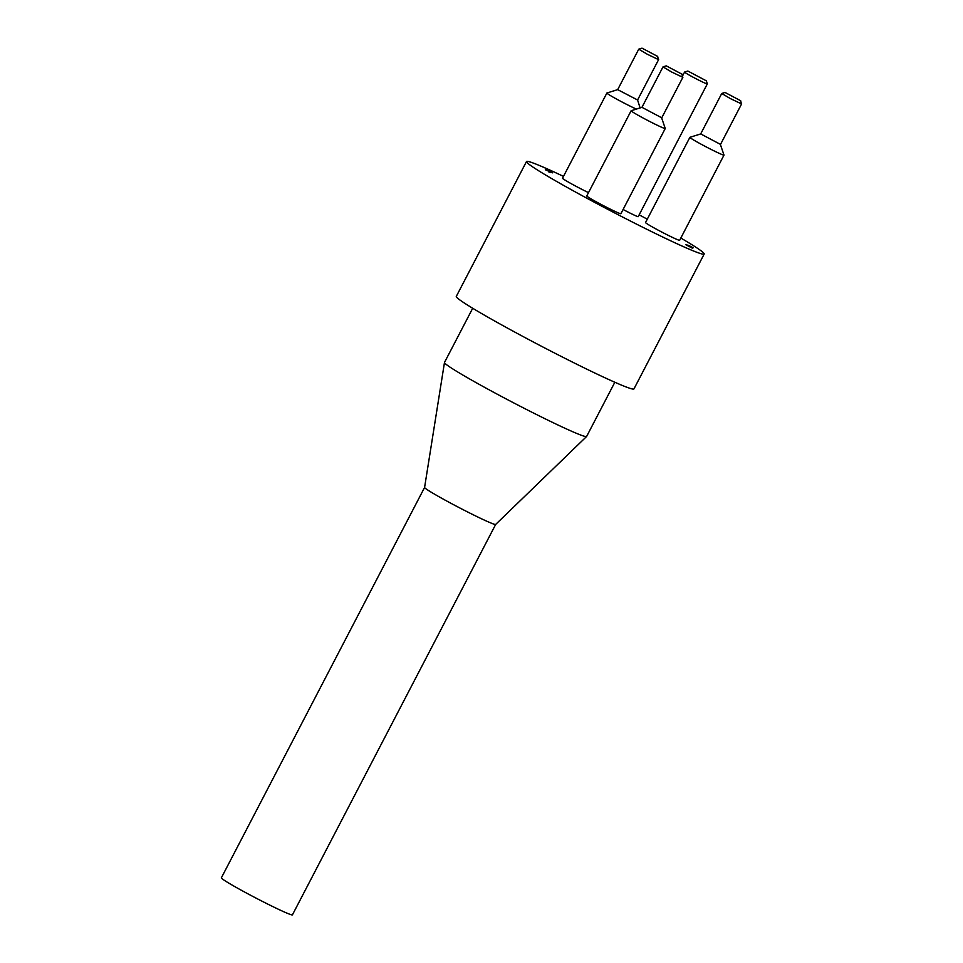 <?xml version="1.0" encoding="UTF-8"?>
<svg xmlns="http://www.w3.org/2000/svg" width="963" height="963" viewBox="0 0 963 963"><rect width="100%" height="100%" fill="white"/><g stroke="black" fill="none" stroke-linecap="round" stroke-linejoin="round"><path stroke-width="1.44" d="M681.66 74.007L666.252 65.857L681.66 74.007M666.252 65.857L663.001 66.892L671.668 72.02L682.635 77.245L681.876 73.982M661.569 117.703L641.96 107.338L631.174 110.721A19.236 0.939 27.5 0 0 631.126 110.757A19.236 0.939 27.5 0 0 645.992 119.544A19.236 0.939 27.5 0 0 664.783 128.488A19.236 0.939 27.5 0 0 665.24 128.512A19.236 0.939 27.5 0 0 665.24 128.464L661.569 117.703M661.834 117.679L682.899 77.245M657.404 56.299L641.996 48.15L657.404 56.299M641.996 48.15L638.734 49.185L647.401 54.313L658.367 59.537L657.621 56.275M640.094 107.916L637.578 99.996L617.68 89.643L638.734 49.185M740.415 100.597L725.007 92.448L740.415 100.597M725.007 92.448L721.744 93.483L730.411 98.611L741.378 103.835L740.619 100.585M720.312 144.294L700.703 133.929L689.917 137.312A19.236 0.939 27.5 0 0 689.881 137.348A19.236 0.939 27.5 0 0 704.735 146.135A19.236 0.939 27.5 0 0 723.538 155.091A19.236 0.939 27.5 0 0 723.995 155.103A19.236 0.939 27.5 0 0 723.995 155.055L720.312 144.294M591.499 200.388L601.454 205.143L591.451 200.485M545.323 168.838L552.485 172.834L545.503 169.825L550.559 171.811L545.275 168.934M552.485 172.834L551.751 172.533M688.509 245.348L693.264 247.756L690.254 246.973L692.373 248.201L685.632 244.602L688.473 245.409M665.24 128.512L620.906 213.69A19.236 0.939 -152.5 0 1 620.449 213.678A19.236 0.939 -152.5 0 1 601.646 204.722A19.236 0.939 -152.5 0 1 586.78 195.934L631.126 110.757M723.995 155.103L679.649 240.293A19.236 0.939 -152.5 0 1 679.192 240.269A19.236 0.939 -152.5 0 1 660.389 231.325A19.236 0.939 -152.5 0 1 645.535 222.537L689.881 137.348M617.68 89.631L606.919 93.014A19.236 0.939 27.5 0 0 606.871 93.05A19.236 0.939 27.5 0 0 617.439 99.538A19.236 0.939 27.5 0 0 636.35 109.096M588.501 192.636A19.236 0.939 -152.5 0 1 571.059 183.596A19.236 0.939 -152.5 0 1 562.524 178.227L606.871 93.05M706.035 80.663L687.835 71.045L706.035 80.663M687.835 71.045L684.597 72.056A12.82 0.626 27.5 0 0 684.573 72.081A12.82 0.626 27.5 0 0 694.467 77.931A12.82 0.626 27.5 0 0 707.011 83.901A12.82 0.626 27.5 0 0 707.311 83.913A12.82 0.626 27.5 0 0 707.311 83.877L706.288 80.651M707.311 83.913L638.204 216.663A12.82 0.626 -152.5 0 1 637.903 216.651A12.82 0.626 -152.5 0 1 623.097 209.465M424.599 487.422A40.061 1.962 27.5 0 0 424.587 487.459L221.358 877.847A40.061 1.962 27.5 0 0 252.306 896.156A40.061 1.962 27.5 0 0 291.476 914.814A40.061 1.962 27.5 0 0 292.427 914.85L495.668 524.438A40.061 1.962 27.5 0 1 495.656 524.45L586.599 436.492A80.122 3.912 27.5 0 0 586.636 436.444L614.839 382.251M472.701 308.256L444.497 362.449A80.122 3.912 27.5 0 0 444.473 362.509L424.587 487.459A40.061 1.962 27.5 0 0 455.836 505.888A40.061 1.962 27.5 0 0 494.717 524.378A40.061 1.962 27.5 0 0 495.656 524.45M444.473 362.509A80.122 3.912 27.5 0 0 513.761 402.919A80.122 3.912 27.5 0 0 586.599 436.492M563.487 176.385A100.152 4.887 27.5 0 0 528.88 161.628A100.152 4.887 27.5 0 0 526.496 161.531L456.293 296.411A100.152 4.887 27.5 0 0 542.867 346.993A100.152 4.887 27.5 0 0 633.967 388.896L704.182 254.027A100.152 4.887 27.5 0 0 680.817 238.03M526.496 161.531A100.152 4.887 27.5 0 0 613.082 212.113A100.152 4.887 27.5 0 0 704.182 254.027M647.268 219.203A100.152 4.887 27.5 0 0 639.155 214.833M641.936 107.35L663.001 66.892M637.578 100.008L658.644 59.537M720.577 144.306L741.642 103.848M700.679 133.953L721.744 93.483M599.624 204.144L599.263 204.854M550.619 171.823L550.258 172.533M549.428 171.583L549.066 172.293M682.514 76.017L684.573 72.081"/></g></svg>
